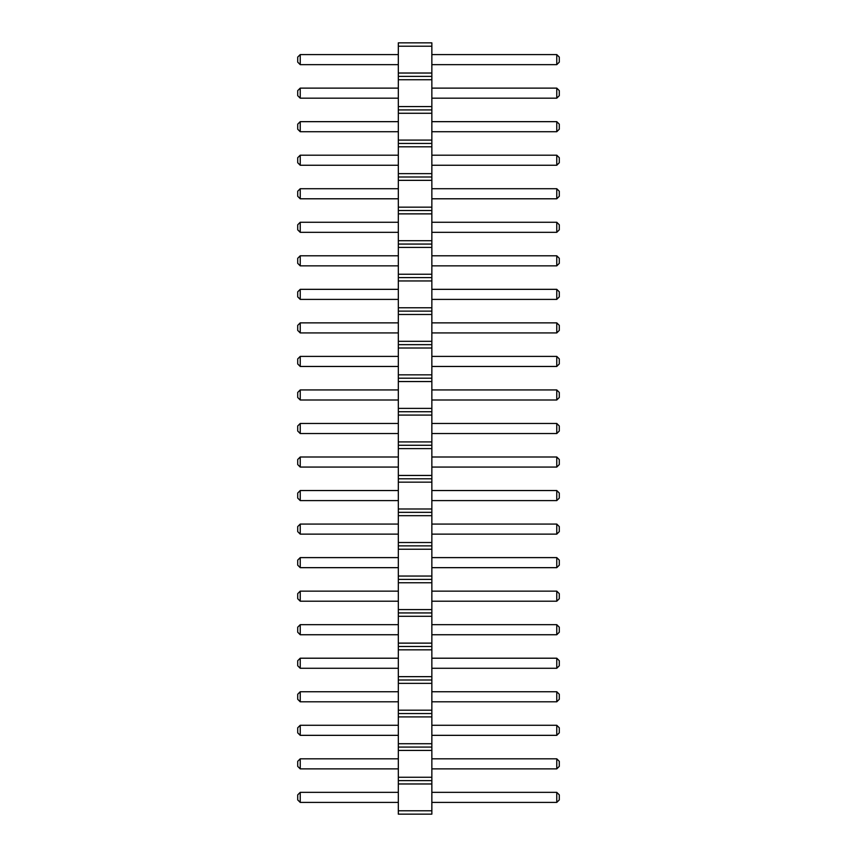 <?xml version="1.0" encoding="UTF-8"?>
<svg xmlns="http://www.w3.org/2000/svg" width="857" height="857" viewBox="0 0 857 857"><rect width="100%" height="100%" fill="white"/><g stroke="black" fill="none" stroke-linecap="round" stroke-linejoin="round"><path stroke-width="1.29" d="M398.323 814.15L431.853 814.15L431.853 42.85L398.323 42.85L398.323 814.15M398.323 810.797L431.853 810.797M398.323 783.973L431.853 783.973M398.323 780.62L431.853 780.62M398.323 777.267L431.853 777.267M398.323 750.432L431.853 750.432M398.323 747.079L431.853 747.079M398.323 743.726L431.853 743.726M398.323 716.902L431.853 716.902M398.323 713.549L431.853 713.549M398.323 710.196L431.853 710.196M398.323 683.361L431.853 683.361M398.323 680.008L431.853 680.008M398.323 676.655L431.853 676.655M398.323 649.831L431.853 649.831M398.323 646.478L431.853 646.478M398.323 643.125L431.853 643.125M398.323 616.29L431.853 616.29M398.323 612.937L431.853 612.937M398.323 609.584L431.853 609.584M398.323 582.76L431.853 582.76M398.323 579.407L431.853 579.407M398.323 576.054L431.853 576.054M398.323 549.23L431.853 549.23M398.323 545.877L431.853 545.877M398.323 542.513L431.853 542.513M398.323 515.689L431.853 515.689M398.323 512.336L431.853 512.336M398.323 508.983L431.853 508.983M398.323 482.159L431.853 482.159M398.323 478.806L431.853 478.806M398.323 475.453L431.853 475.453M398.323 448.618L431.853 448.618M398.323 445.265L431.853 445.265M398.323 441.912L431.853 441.912M398.323 415.088L431.853 415.088M398.323 411.735L431.853 411.735M398.323 408.382L431.853 408.382M398.323 381.547L431.853 381.547M398.323 378.194L431.853 378.194M398.323 374.841L431.853 374.841M398.323 348.017L431.853 348.017M398.323 344.664L431.853 344.664M398.323 341.311L431.853 341.311M398.323 314.487L431.853 314.487M398.323 311.123L431.853 311.123M398.323 307.77L431.853 307.77M398.323 280.946L431.853 280.946M398.323 277.593L431.853 277.593M398.323 274.24L431.853 274.24M398.323 247.416L431.853 247.416M398.323 244.063L431.853 244.063M398.323 240.71L431.853 240.71M398.323 213.875L431.853 213.875M398.323 210.522L431.853 210.522M398.323 207.169L431.853 207.169M398.323 180.345L431.853 180.345M398.323 176.992L431.853 176.992M398.323 173.639L431.853 173.639M398.323 146.804L431.853 146.804M398.323 143.451L431.853 143.451M398.323 140.098L431.853 140.098M398.323 113.274L431.853 113.274M398.323 109.921L431.853 109.921M398.323 106.568L431.853 106.568M398.323 79.733L431.853 79.733M398.323 76.38L431.853 76.38M398.323 73.027L431.853 73.027M398.323 46.203L431.853 46.203M398.323 467.065L300.229 467.065L300.229 457.006L398.323 457.006M398.323 500.595L300.229 500.595L300.229 490.536L398.323 490.536M398.323 534.136L300.229 534.136L300.229 524.077L398.323 524.077M398.323 634.737L300.229 634.737L300.229 624.678L398.323 624.678M398.323 591.148L300.229 591.148L300.229 601.207L398.323 601.207M398.323 567.666L300.229 567.666L300.229 557.607L398.323 557.607M398.323 232.322L300.229 232.322L300.229 222.263L398.323 222.263M398.323 265.852L300.229 265.852L300.229 255.793L398.323 255.793M398.323 332.923L300.229 332.923L300.229 322.864L398.323 322.864M398.323 299.393L300.229 299.393L300.229 289.334L398.323 289.334M398.323 366.464L300.229 366.464L300.229 356.405L398.323 356.405M398.323 433.535L300.229 433.535L300.229 423.465L398.323 423.465M398.323 399.994L300.229 399.994L300.229 389.935L398.323 389.935M398.323 54.591L300.229 54.591L300.229 64.65L398.323 64.65M398.323 88.121L300.229 88.121L300.229 98.18L398.323 98.18M398.323 131.721L300.229 131.721L300.229 121.662L398.323 121.662M398.323 198.792L300.229 198.792L300.229 188.722L398.323 188.722M398.323 165.251L300.229 165.251L300.229 155.192L398.323 155.192M398.323 701.808L300.229 701.808L300.229 691.749L398.323 691.749M398.323 668.278L300.229 668.278L300.229 658.208L398.323 658.208M398.323 725.279L300.229 725.279L300.229 735.338L398.323 735.338M398.323 802.409L300.229 802.409L300.229 792.35L398.323 792.35M398.323 768.879L300.229 768.879L300.229 758.82L398.323 758.82M431.853 457.006L556.771 457.006L556.771 467.065L559.289 464.548L559.289 459.523L556.771 457.006M431.853 467.065L556.771 467.065M431.853 490.536L556.771 490.536L556.771 500.595L559.289 498.088L559.289 493.054L556.771 490.536M431.853 500.595L556.771 500.595M431.853 524.077L556.771 524.077L556.771 534.136L559.289 531.619L559.289 526.594L556.771 524.077M431.853 534.136L556.771 534.136M431.853 624.678L556.771 624.678L556.771 634.737L559.289 632.22L559.289 627.195L556.771 624.678M431.853 634.737L556.771 634.737M431.853 601.207L556.771 601.207L559.289 598.689L559.289 593.655L556.771 591.148L556.771 601.207M431.853 591.148L556.771 591.148M431.853 557.607L556.771 557.607L556.771 567.666L559.289 565.159L559.289 560.124L556.771 557.607M431.853 567.666L556.771 567.666M431.853 222.263L556.771 222.263L556.771 232.322L559.289 229.805L559.289 224.78L556.771 222.263M431.853 232.322L556.771 232.322M431.853 255.793L556.771 255.793L556.771 265.852L559.289 263.345L559.289 258.311L556.771 255.793M431.853 265.852L556.771 265.852M431.853 322.864L556.771 322.864L556.771 332.923L559.289 330.406L559.289 325.381L556.771 322.864M431.853 332.923L556.771 332.923M431.853 289.334L556.771 289.334L556.771 299.393L559.289 296.876L559.289 291.841L556.771 289.334M431.853 299.393L556.771 299.393M431.853 356.405L556.771 356.405L556.771 366.464L559.289 363.946L559.289 358.912L556.771 356.405M431.853 366.464L556.771 366.464M431.853 423.465L556.771 423.465L556.771 433.535L559.289 431.017L559.289 425.983L556.771 423.465M431.853 433.535L556.771 433.535M431.853 389.935L556.771 389.935L556.771 399.994L559.289 397.477L559.289 392.452L556.771 389.935M431.853 399.994L556.771 399.994M431.853 64.65L556.771 64.65L559.289 62.133L559.289 57.098L556.771 54.591L556.771 64.65M431.853 54.591L556.771 54.591M431.853 98.18L556.771 98.18L559.289 95.663L559.289 90.638L556.771 88.121L556.771 98.18M431.853 88.121L556.771 88.121M431.853 121.662L556.771 121.662L556.771 131.721L559.289 129.203L559.289 124.169L556.771 121.662M431.853 131.721L556.771 131.721M431.853 188.722L556.771 188.722L556.771 198.792L559.289 196.274L559.289 191.24L556.771 188.722M431.853 198.792L556.771 198.792M431.853 155.192L556.771 155.192L556.771 165.251L559.289 162.734L559.289 157.709L556.771 155.192M431.853 165.251L556.771 165.251M431.853 691.749L556.771 691.749L556.771 701.808L559.289 699.291L559.289 694.266L556.771 691.749M431.853 701.808L556.771 701.808M431.853 658.208L556.771 658.208L556.771 668.278L559.289 665.76L559.289 660.726L556.771 658.208M431.853 668.278L556.771 668.278M431.853 735.338L556.771 735.338L559.289 732.831L559.289 727.797L556.771 725.279L556.771 735.338M431.853 725.279L556.771 725.279M431.853 792.35L556.771 792.35L556.771 802.409L559.289 799.902L559.289 794.868L556.771 792.35M431.853 802.409L556.771 802.409M431.853 758.82L556.771 758.82L556.771 768.879L559.289 766.362L559.289 761.337L556.771 758.82M431.853 768.879L556.771 768.879M300.229 457.006L297.711 459.523L297.711 464.548L300.229 467.065M300.229 490.536L297.711 493.054L297.711 498.088L300.229 500.595M300.229 524.077L297.711 526.594L297.711 531.619L300.229 534.136M300.229 624.678L297.711 627.195L297.711 632.22L300.229 634.737M300.229 601.207L297.711 598.689L297.711 593.655L300.229 591.148M300.229 557.607L297.711 560.124L297.711 565.159L300.229 567.666M300.229 222.263L297.711 224.78L297.711 229.805L300.229 232.322M300.229 255.793L297.711 258.311L297.711 263.345L300.229 265.852M300.229 322.864L297.711 325.381L297.711 330.406L300.229 332.923M300.229 289.334L297.711 291.841L297.711 296.876L300.229 299.393M300.229 356.405L297.711 358.912L297.711 363.946L300.229 366.464M300.229 423.465L297.711 425.983L297.711 431.017L300.229 433.535M300.229 389.935L297.711 392.452L297.711 397.477L300.229 399.994M300.229 64.65L297.711 62.133L297.711 57.098L300.229 54.591M300.229 98.18L297.711 95.663L297.711 90.638L300.229 88.121M300.229 121.662L297.711 124.169L297.711 129.203L300.229 131.721M300.229 188.722L297.711 191.24L297.711 196.274L300.229 198.792M300.229 155.192L297.711 157.709L297.711 162.734L300.229 165.251M300.229 691.749L297.711 694.266L297.711 699.291L300.229 701.808M300.229 658.208L297.711 660.726L297.711 665.76L300.229 668.278M300.229 735.338L297.711 732.831L297.711 727.797L300.229 725.279M300.229 792.35L297.711 794.868L297.711 799.902L300.229 802.409M300.229 758.82L297.711 761.337L297.711 766.362L300.229 768.879"/></g></svg>

